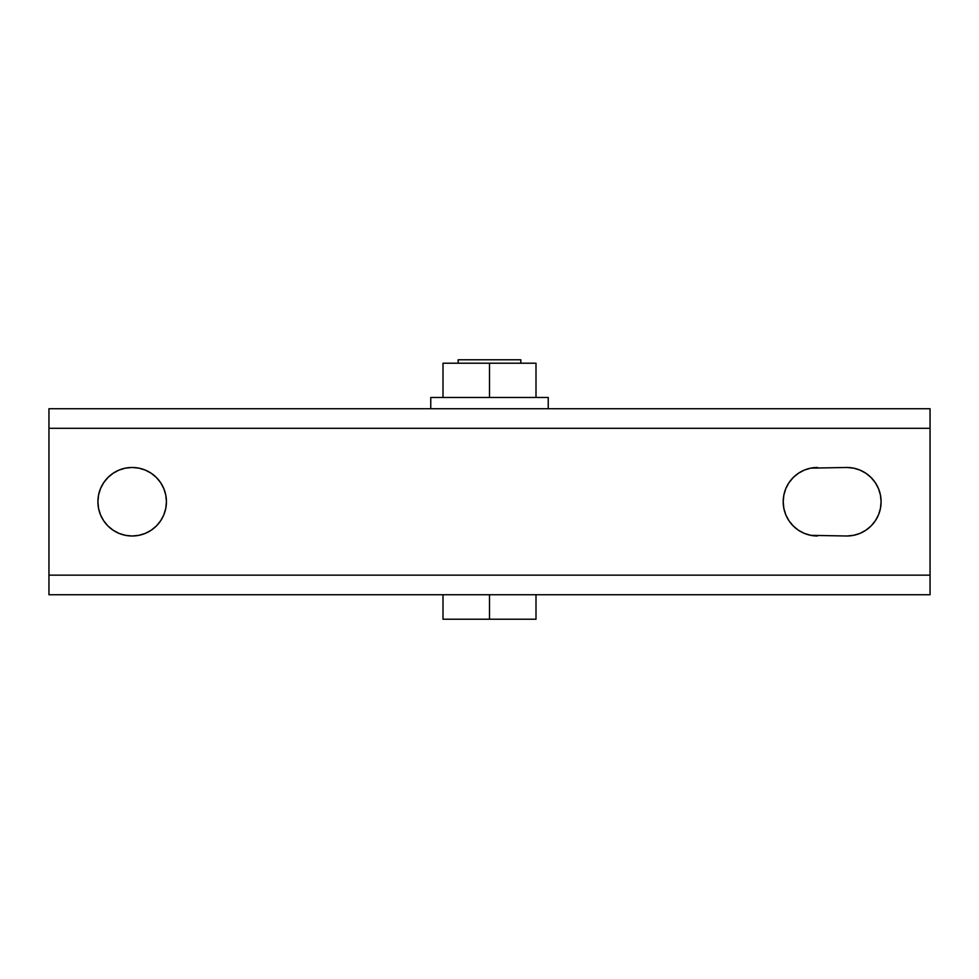 <?xml version="1.0" encoding="UTF-8"?>
<svg xmlns="http://www.w3.org/2000/svg" width="979" height="979" viewBox="0 0 979 979"><rect width="100%" height="100%" fill="white"/><g stroke="black" fill="none" stroke-linecap="round" stroke-linejoin="round"><path stroke-width="1.47" d="M132.165 536.002A34.265 34.265 0 0 1 97.9 501.737A34.265 34.265 0 0 1 132.165 467.472L138.847 468.133L145.284 470.079L151.207 473.249L145.284 470.079L138.847 468.133L132.165 467.472L125.483 468.133L132.165 467.472A34.265 34.265 0 0 1 166.43 501.737A34.265 34.265 0 0 1 132.165 536.002L125.483 535.342L119.046 533.396L113.123 530.226L107.935 525.968L113.123 530.226L119.046 533.396L125.483 535.342L132.165 536.002L138.847 535.342L132.165 536.002M520.828 363.209L520.828 359.782L458.172 359.782L458.172 363.209L458.172 359.782L520.828 359.782L520.828 363.209M548.24 408.732L548.24 397.474L430.76 397.474L430.76 408.732L430.76 397.474L548.24 397.474L548.24 408.732M442.997 363.209L536.002 363.209L536.002 397.474L536.002 363.209L489.5 363.209L489.5 397.474L489.5 363.209L442.997 363.209L442.997 397.474L442.997 363.209M930.05 408.732L48.95 408.732L48.95 594.742L930.05 594.742L930.05 575.162L930.05 594.742L48.95 594.742L48.95 428.312L930.05 428.312L930.05 575.162L48.95 575.162L930.05 575.162L930.05 408.732L930.05 428.312L48.95 428.312L48.95 408.732L930.05 408.732M846.835 467.472L853.517 468.133L859.954 470.079L865.877 473.249L871.065 477.507L865.877 473.249L859.954 470.079L853.517 468.133L846.835 467.472L810.783 468.133L846.835 467.472A34.265 34.265 0 0 1 881.1 501.737A34.265 34.265 0 0 1 846.835 536.002L853.517 535.342L846.835 536.002L810.783 535.342L846.835 536.002M875.324 482.696L878.493 488.619L880.439 495.056L878.493 488.619L875.324 482.696L871.065 477.507M871.065 525.968L865.877 530.226L871.065 525.968L875.324 520.779L878.493 514.856L880.439 508.419L881.1 501.737L880.439 495.056M804.346 533.396L798.423 530.226L793.235 525.968L788.976 520.779L785.807 514.856L783.861 508.419L783.2 501.737L783.861 495.056L783.2 501.737L783.861 508.419L785.807 514.856L788.976 520.779L793.235 525.968L798.423 530.226L804.346 533.396L810.783 535.342M793.235 477.507L798.423 473.249L804.346 470.079L810.783 468.133L804.346 470.079L798.423 473.249L793.235 477.507L788.976 482.696L785.807 488.619L783.861 495.056M103.676 520.779L100.507 514.856L98.561 508.419L100.507 514.856L103.676 520.779L107.935 525.968M107.935 477.507L113.123 473.249L107.935 477.507L103.676 482.696L100.507 488.619L98.561 495.056L97.9 501.737L98.561 508.419M160.654 482.696L163.823 488.619L165.769 495.056L163.823 488.619L160.654 482.696L156.395 477.507L151.207 473.249M853.517 535.342L859.954 533.396L865.877 530.226M125.483 468.133L119.046 470.079L113.123 473.249M138.847 535.342L145.284 533.396L151.207 530.226L156.395 525.968L160.654 520.779L163.823 514.856L165.769 508.419L166.43 501.737L165.769 495.056M536.002 619.217L536.002 594.742L536.002 619.217L489.5 619.217L489.5 594.742L489.5 619.217L442.997 619.217L442.997 594.742L442.997 619.217L536.002 619.217M817.465 536.002A34.265 34.265 0 0 1 783.2 501.737A34.265 34.265 0 0 1 817.465 467.472"/></g></svg>

